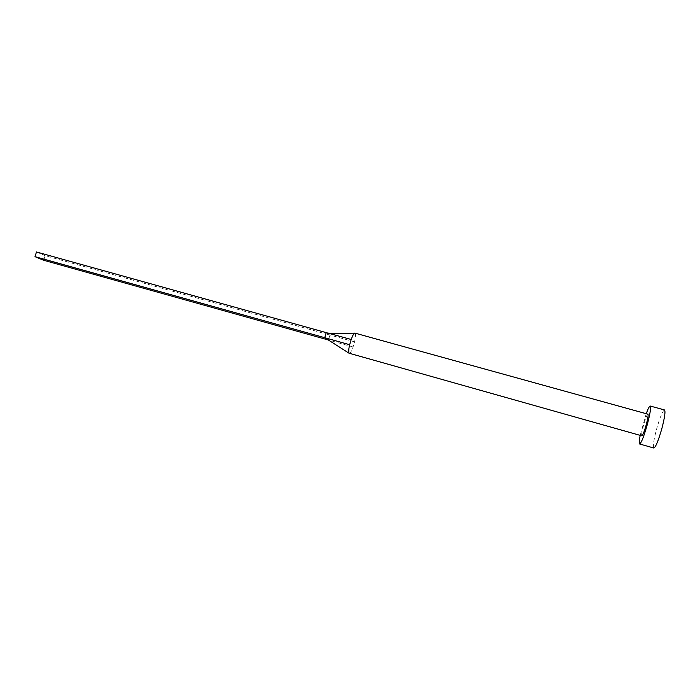 <?xml version="1.0" encoding="UTF-8"?>
<svg xmlns="http://www.w3.org/2000/svg" width="700" height="700" viewBox="0 0 700 700"><rect width="100%" height="100%" fill="white"/><g stroke="black" fill="none" stroke-linecap="round" stroke-linejoin="round"><path stroke-width="0.53" stroke-dasharray="3.5 2.62" d="M354.961 333.121C355.863 333.786 355.731 336.7 354.576 341.845L353.071 346.99C351.838 350.7 350.578 352.844 349.291 353.421M647.92 414.164C646.94 414.733 645.47 418.469 643.51 425.364C641.883 431.567 641.34 435.067 641.865 435.846M646.231 413.691L640.176 435.365M664.492 409.955C662.576 410.944 659.907 417.463 656.469 429.529C653.651 440.422 652.776 446.582 653.861 448.026M354.576 341.845L329.954 335.046L328.493 340.016L325.255 338.021M326.226 332.631L329.954 335.046L45.167 255.675L43.715 260.286M353.071 346.99L328.773 340.095M36.479 251.974L45.167 255.675M328.554 339.946L329.892 340.41"/><path stroke-width="1.05" d="M351.207 339.483L349.668 344.733C348.723 348.504 348.504 351.321 349.02 353.203L641.865 435.846C642.827 435.312 644.298 431.576 646.284 424.629C647.911 418.381 648.454 414.89 647.92 414.164L354.961 333.121L336.77 333.559L327.889 333.095L351.207 339.483C352.529 335.825 353.666 333.716 354.62 333.156M640.176 435.365C639.144 440.703 638.96 443.572 639.625 443.984C641.296 443.091 643.878 436.546 647.351 424.34C650.204 413.385 651.157 407.277 650.212 406.035C649.434 406.035 648.104 408.59 646.231 413.691M639.625 443.984L653.861 448.026C655.725 447.178 658.403 440.632 661.903 428.4C664.729 417.401 665.595 411.25 664.492 409.955L650.212 406.035M349.668 344.733L324.739 337.697L326.226 332.631L327.889 333.095M328.773 340.095L43.715 260.286L35 256.672L324.739 337.697L349.02 353.203M35 256.672L36.479 251.974L326.226 332.631M327.994 339.701L328.554 339.946"/></g></svg>
